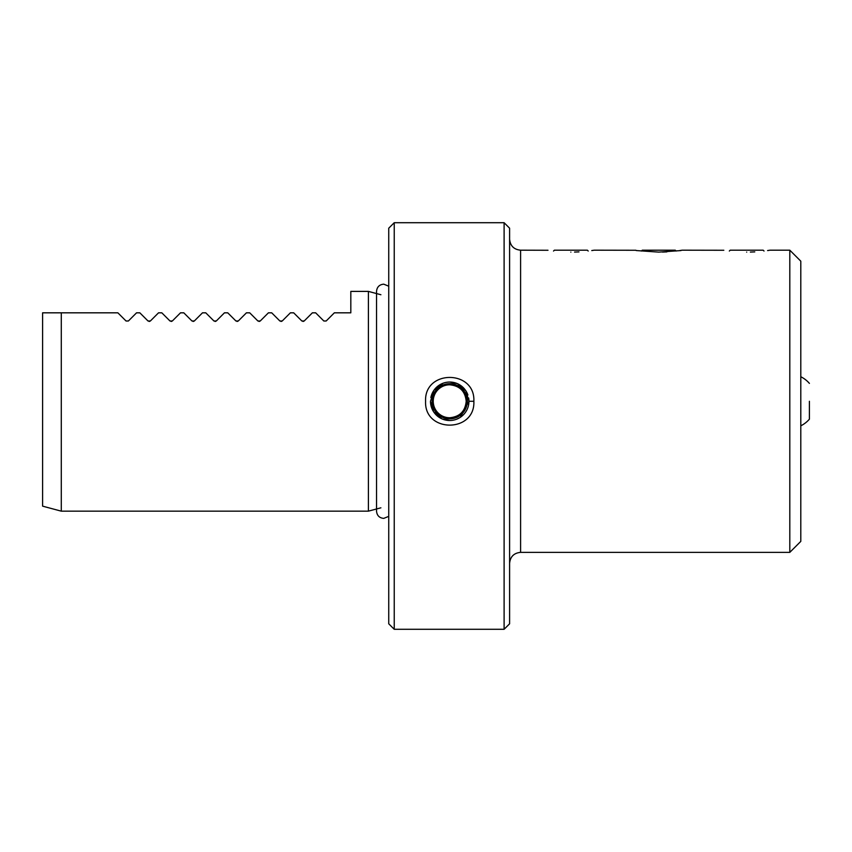 <?xml version="1.0" encoding="UTF-8"?>
<svg xmlns="http://www.w3.org/2000/svg" width="852" height="852" viewBox="0 0 852 852"><rect width="100%" height="100%" fill="white"/><g stroke="black" fill="none" stroke-linecap="round" stroke-linejoin="round"><path stroke-width="1.28" d="M443.104 383.219L433.934 390.291L430.484 401.281L433.593 411.761L441.975 418.875M442.167 418.96L449.718 420.505A19.234 19.234 0 0 1 430.484 401.281M456.342 419.333L459.91 417.587M460.41 417.256L468.951 401.281L465.852 390.812L457.471 383.677M473.861 401.281C475.352 433.04 424.104 433.082 425.585 401.281C424.104 369.47 475.352 369.512 473.861 401.281L468.951 401.281M746.682 252.107C716.543 250.019 716.543 250.019 746.682 252.107C776.811 250.019 776.811 250.019 746.682 252.107M682.122 250.19L723.817 250.264M658.766 252.107C628.638 250.019 628.638 250.019 658.777 252.107C688.906 250.019 688.906 250.019 658.766 252.107M594.217 250.19L635.912 250.264M570.861 252.107C540.732 250.019 540.732 250.019 570.861 252.107C601.001 250.019 601.001 250.019 570.861 252.107M789.804 552.362L789.804 250.19L800.795 261.17L800.795 541.382L789.804 552.362L520.593 552.362L520.593 250.19L547.996 250.264M126.043 321.002L128.375 321.002L126.043 321.002L117.864 312.822L61.28 312.822L61.28 511.157L368.405 511.157L368.405 291.395L350.822 291.395L350.822 312.822L334.346 312.822L326.167 321.002L323.835 321.002L326.167 321.002M149.185 321.481L150.357 321.002L148.024 321.002L139.834 312.822L136.554 312.822L128.375 321.002M171.167 321.481L172.328 321.002L169.995 321.002L161.816 312.822L158.536 312.822L150.357 321.002M193.138 321.481L194.309 321.002L191.977 321.002L183.798 312.822L180.507 312.822L172.328 321.002M215.119 321.481L216.28 321.002L213.948 321.002L205.769 312.822L202.488 312.822L194.309 321.002M237.09 321.481L238.262 321.002L235.929 321.002L227.75 312.822L224.459 312.822L216.28 321.002M259.072 321.481L260.233 321.002L257.9 321.002L249.721 312.822L246.441 312.822L238.262 321.002M281.043 321.481L282.214 321.002L279.882 321.002L271.703 312.822L268.423 312.822L260.233 321.002M303.024 321.481L304.185 321.002L301.864 321.002L293.674 312.822L290.394 312.822L282.214 321.002M323.835 321.002L315.655 312.822L312.375 312.822L304.185 321.002M61.28 312.822L42.6 312.822L42.6 506.152L61.28 511.157M591.778 250.563L592.342 250.477M592.566 250.445L593.769 250.254M679.683 250.563L680.258 250.477M680.471 250.445L681.685 250.254M767.599 250.563L768.163 250.477M768.376 250.445L769.59 250.254M388.736 228.208L388.736 623.792L394.231 629.287L394.231 222.713L388.736 228.208M504.107 222.713L509.602 228.208L509.602 623.792L504.107 629.287L504.107 222.713L394.231 222.713M457.279 383.592L449.718 382.047A19.234 19.234 0 0 1 464.585 389.076M588.21 251.042L587.347 250.19L554.386 250.19L553.523 251.042M578.966 251.872L574.546 252.064M809.4 401.281L809.4 419.173A27.339 27.339 0 0 1 800.795 425.808M809.4 383.379A27.339 27.339 0 0 0 800.795 376.744M449.718 418.854A17.583 17.583 0 0 0 467.301 401.281A17.583 17.583 0 0 0 449.718 383.698A17.583 17.583 0 0 0 432.134 401.281A17.583 17.583 0 0 0 449.718 418.854M464.958 389.545A19.234 19.234 0 0 1 467.886 394.977M468.664 397.99A19.234 19.234 0 0 1 449.718 420.505M430.846 397.586A19.234 19.234 0 0 1 449.718 382.047M466.204 401.281C465.224 411.292 459.729 416.777 449.718 417.757A16.486 16.486 0 0 0 466.204 401.281A16.486 16.486 0 0 0 449.718 384.795C459.729 385.775 465.224 391.26 466.204 401.281M764.02 251.042L763.158 250.19L730.196 250.19L729.333 251.042M754.776 251.872L750.367 252.064M676.115 251.042L675.253 250.19L642.291 250.19L641.428 251.042M666.871 251.872L662.462 252.064M380.897 294.739L376.914 293.674M376.531 293.567L368.405 291.395M520.593 552.362C513.916 553.012 510.252 556.676 509.602 563.353M789.804 250.19L770.038 250.19M504.107 629.287L394.231 629.287M520.593 250.19C513.916 249.54 510.252 245.877 509.602 239.199M380.897 507.813L376.914 508.878M376.531 508.985L368.405 511.157M449.718 384.795A16.486 16.486 0 0 0 433.231 401.281A16.486 16.486 0 0 0 449.718 417.757M388.736 516.365L383.73 518.389C379.364 517.963 376.967 515.556 376.531 511.189L376.531 291.363C376.967 286.996 379.364 284.589 383.73 284.163L388.736 286.187"/></g></svg>
